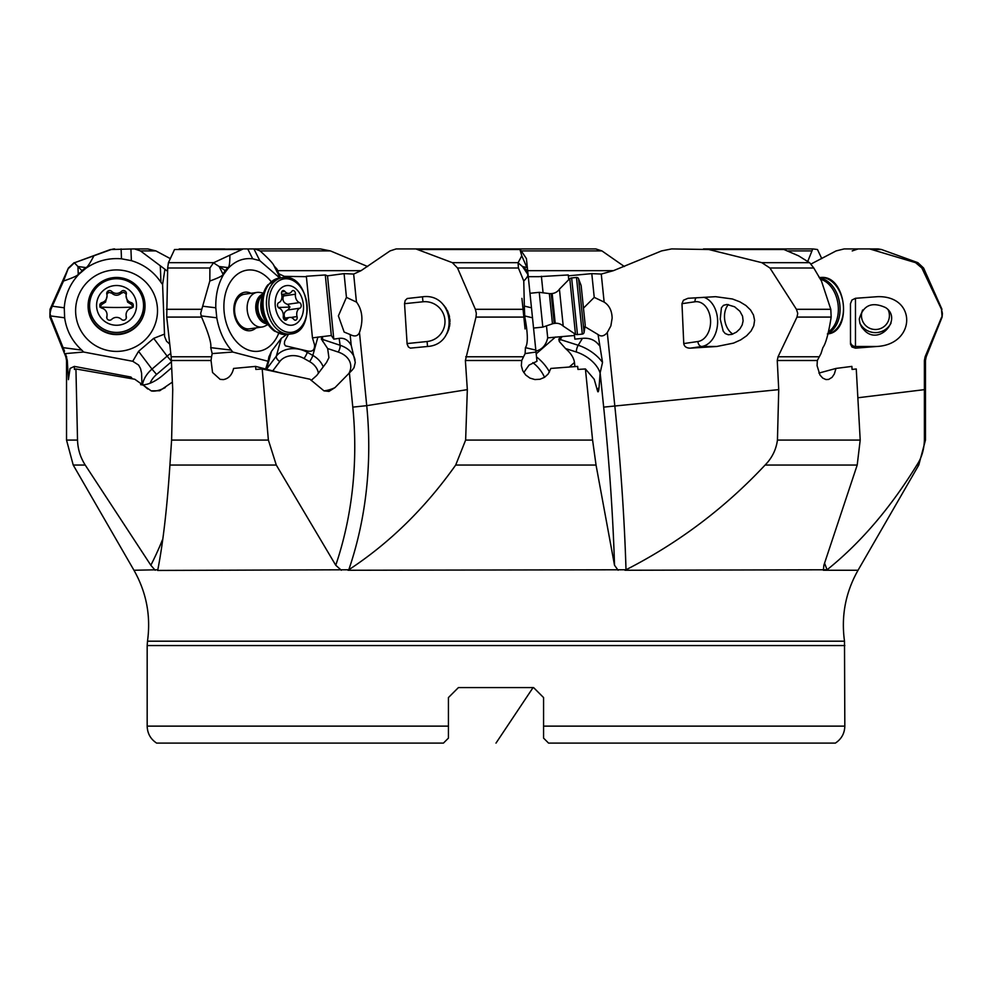 <?xml version="1.0" encoding="UTF-8"?>
<svg xmlns="http://www.w3.org/2000/svg" width="992" height="992" viewBox="0 0 992 992"><rect width="100%" height="100%" fill="white"/><g stroke="black" fill="none" stroke-linecap="round" stroke-linejoin="round"><path stroke-width="1.49" d="M202.666 306.206L200.657 313.36L201.587 317.08L166.73 317.08L167.685 268.001L168.442 262.669L174.53 249.513L243.251 248.918L213.478 262.806L219.145 266.513L222.94 274.077C223.646 275.305 219.269 277.624 209.82 281.021L202.666 306.206L215.797 307.793C215.5 294.847 218.153 283.638 223.783 274.176L228.21 268.286C235.265 260.921 243.437 257.759 252.7 258.8L259.83 260.66L279.744 278.02M209.82 281.021L209.92 268.001L167.685 268.001M231.272 350.114L210.726 347.646L212.189 353.586L232.723 352.036L231.272 350.114C223.857 341.372 219.034 330.596 216.789 317.8L215.797 307.793M213.478 262.806L209.92 268.001M367.648 266.526L330.435 250.914L320.379 248.918L243.251 248.918M223.783 274.176L222.94 274.077L225.271 270.642L219.145 266.513L227.838 267.567C229.177 267.629 229.859 263.711 229.884 255.812M166.73 317.08L171.157 356.785L211.544 356.785L211.048 360.505L212.548 372.496L220.137 379.366L223.349 379.601C228.619 378.671 232.029 374.951 233.591 368.441L255.601 366.395L255.862 369.433L262.198 368.962L310 379.242L323.95 390.848L328.947 391.418L334.986 387.599L352.16 370.128L354.008 367.734L355.272 362.415L351.218 345.352L350.139 334.54L344.15 332.06L338.384 315.902L346.444 297.377L344.088 273.631L327.509 275.838L325.302 274.958L306.342 276.26L312.455 337.85L331.316 335.507L333.796 339.14L339.165 338.359C344.236 337.702 348.254 340.033 351.218 345.352M458.416 687.58L448.434 697.562L458.416 687.58L448.434 697.562L458.416 687.58L533.584 687.58L543.566 697.562L543.566 738.11L543.566 726.132L844.824 726.132L844.502 641.192L147.498 641.192C150.97 616.02 146.456 592.373 133.957 570.251L157.815 569.78C163.035 543.021 167.065 508.115 169.917 465.05L171.604 440.076L172.732 389.633L171.157 356.785M157.616 570.437L348.787 569.78C389.534 543.021 425.171 508.115 455.7 465.05L465.632 440.076L467.331 389.633L465.384 360.505L475.999 317.08L476.334 313.36L475.366 309.306L524.421 309.306L524.818 317.08L475.999 317.08M155.174 570.251L150.846 565.254L85.225 465.05L73.222 465.05L66.526 440.076L77.525 440.076L75.938 368.962L74.425 369.433L74.363 366.395L70.048 368.441L68.423 379.651L67.295 360.505L65.509 353.586L83.65 352.036L81.79 350.114C72.205 341.372 66.489 330.596 64.641 317.8L64.269 307.793C65.162 294.847 70.085 283.638 79 274.176L85.882 268.286C96.621 260.921 108.488 257.759 121.495 258.8L131.378 260.66C143.84 264.393 153.698 271.622 160.952 282.348L162.589 284.468L164.598 336.449L166.52 341.174L169.744 344.174M222.58 248.918L212.499 248.918M210.961 248.918L209.448 248.918M179.217 248.918L224.75 248.918M306.379 276.681L284.295 276.346L278.504 273.643M528.277 276.681L538.693 276.681L528.277 276.681M167.574 271.324L164.932 269.254L162.589 284.468M140.467 250.914L134.466 248.918L147.82 248.918L155.905 250.914L140.467 250.914L164.932 269.254M83.65 352.036L132.742 361.274L138.558 351.329L151.987 369.111L167.127 356.14L153.698 338.359L138.558 351.329M153.698 338.359L164.449 334.118M143.27 341.546A40.945 40.734 -0 0 0 147.597 284.096A40.945 40.734 -0 0 0 89.85 279.794A40.945 40.734 -0 0 0 85.523 337.243A40.945 40.734 -0 0 0 143.27 341.546M133.932 248.918L111.265 249.513L74.375 262.806L77.946 266.513L78.244 274.077L82.286 271.052M85.882 268.286L85.845 267.567L81.89 270.642L77.946 266.513L85.845 267.567C87.11 267.629 89.801 263.711 93.905 255.812M79 274.176L78.244 274.077C78.368 275.305 73.458 277.624 63.513 281.021L68.423 268.001L50.034 309.306L50.939 309.306L50.059 313.36L50.815 317.08L49.885 317.08L50.034 309.306M74.375 262.806L69.006 268.001M63.513 281.021L50.939 309.306M155.905 250.914L170.252 258.59M64.542 351.23L50.815 317.08M141.992 384.908L141.571 373.104L140.542 368.578L138.607 365.068L132.742 361.274M288.56 334.118L284.679 341.174L284.344 343.914L285.398 345.836L307.619 351.019C312.542 351.974 314.848 349.891 314.538 344.782L312.455 337.85M330.435 250.914L260.09 250.914C268.596 258.627 273.234 263.574 273.978 265.782L277.09 269.254L280.401 277.921M535.816 350.114L525.425 347.646L525.115 353.586L536.015 352.036L528.017 274.176L527.236 270.642L522.511 266.513L526.926 267.567L521.767 255.812L518.084 262.806L522.511 266.513L527.595 274.077C528.463 275.305 527.186 277.624 523.764 281.021L518.419 268.001L457.535 268.001L452.352 262.669L415.871 248.918L396.192 248.918L390.054 250.914L361.038 270.68L353.66 274.065L344.088 273.631M568.714 279.409L568.255 274.958L538.693 276.681M541.384 276.26L543.083 292.814M546.48 325.86L547.708 337.85L574.48 335.507L574.306 333.758M535.916 351.081C542.091 349.593 546.022 345.179 547.708 337.85M347.969 570.251L626.002 569.78C678.404 543.021 724.768 508.115 765.092 465.05C772.012 458.019 776.128 449.698 777.443 440.076L860.2 440.076L856.257 368.962L852.066 369.433L851.88 366.395L835.983 368.441L834.334 373.984L832.065 377.32L828.642 379.44L825.927 379.552L822.715 378.076L819.95 375.001L817.086 365.688L817.321 360.505L820.992 353.586L822.876 347.646C825.828 343.592 828.58 333.399 831.172 317.08L796.998 317.08L797.742 313.36L796.427 309.306L769.928 268.001L761.831 262.669L708.747 249.513L671.621 248.918L661.565 250.914L613.403 270.68L601.264 274.065L591.79 273.631L568.342 275.838M624.96 570.251L827.068 569.78C860.424 543.021 890.357 508.115 916.856 465.05C921.568 458.019 924.073 449.698 924.395 440.076L924.383 360.505L925.127 356.785L926.193 356.785L925.338 356.785M448.434 697.562L448.434 738.11L448.434 731.116L448.434 738.11L443.436 743.107L156.637 743.107L443.436 743.107M844.824 645.556L147.176 645.556L147.176 726.132L448.434 726.132L448.434 738.11M543.566 697.562L533.584 687.58M543.566 726.132L543.566 738.11L548.564 743.107L835.363 743.107L548.564 743.107M543.566 738.11L543.566 731.116M821.748 258.59L817.47 249.513L812.783 248.918L807.711 261.528M812.783 248.918L736.039 248.918M472.204 248.918L595.808 248.918L601.946 250.914L624.352 266.526M844.502 641.192C841.03 616.02 845.544 592.373 858.043 570.251L823.36 570.251L823.868 565.254L857.2 465.05L765.092 465.05M860.2 440.076L857.2 465.05M777.443 440.076L778.732 389.633L777.257 360.505L778.026 356.785L818.722 356.785M618.115 570.251L614.519 565.254L596.043 465.05L455.7 465.05M598.151 391.654L597.506 390.848C598.064 392.857 598.573 391.766 599.044 387.599L600.148 372.806L602.528 362.415L598.052 334.54L584.995 326.715M597.506 390.848L594.196 379.242L585.416 368.962L577.964 369.433L577.654 366.395L550.858 368.441L548.192 373.984L544.558 377.32L539.946 379.266L534.874 379.552L529.914 378.076L525.686 375.001L522.722 370.686L521.358 365.726L521.718 360.505L525.115 353.586M465.632 440.076L592.584 440.076L585.416 368.962M592.584 440.076L596.043 465.05M341.347 570.251L335.755 565.254L276.284 465.05L169.917 465.05M262.198 368.962L268.386 440.076L276.284 465.05M255.601 366.395L280.562 372.905M212.189 353.586L211.544 356.785M232.723 352.036L268.1 361.274L268.882 356.86L271.498 351.329L266.588 369.111L276.346 356.14A22.977 18.191 -164.6 0 1 307.272 352.309L312.84 355.434L317.911 337.007M265.658 369.024L268.1 361.274M210.726 347.646C211.618 343.592 208.58 333.399 201.587 317.08M272.75 370.872L279.818 361.497A4.997 2.914 37 0 1 276.346 356.14L281.257 338.359L286.527 334.54M281.257 338.359L271.498 351.329M271.151 281.592A40.945 28.805 81.7 0 0 231.855 279.794A40.945 28.805 81.7 0 0 228.606 285.076A40.945 28.805 81.7 0 0 236.902 342.153A40.945 28.805 81.7 0 0 274.114 341.546A40.945 28.805 81.7 0 0 278.678 333.374M260.09 250.914L255.018 248.918M325.302 274.958L331.316 335.507M327.509 275.838L333.796 339.14M353.66 274.065L356.45 302.089L346.444 297.377M356.45 302.089L356.748 302.374C362.539 310.583 363.444 320.639 359.476 332.568L366.73 405.666A329.592 260.375 -99.1 0 1 348.787 569.78M457.535 268.001L475.366 309.306M404.538 303.676L405.182 300.477L407.216 298.505L422.456 296.806C454.237 292.33 459.594 344.41 427.564 346.481L410.366 348.13L408.419 346.989L407.129 344.125L404.538 303.676L422.976 301.779A19.976 19.976 0 0 1 444.887 319.61A19.976 19.976 0 0 1 427.056 341.521L407.08 343.567M523.764 281.021L524.421 309.306M518.084 262.806L518.419 268.001M519.796 248.918L521.767 255.812M519.907 248.918L415.871 248.918M528.017 274.176L526.43 258.8M396.192 248.918L518.06 248.918M536.015 352.036L536.97 361.274L529.083 365.068L523.751 372.546M527.583 269.936L528.587 279.794M574.48 335.507L574.852 339.14L582.44 338.359C589.632 337.702 595.2 340.033 599.168 345.352M583.47 308.14L594.233 297.377L591.79 273.631M601.264 274.065L604.14 302.089L594.233 297.377M604.14 302.089C609.249 305.338 611.915 310.694 612.138 318.122L610.874 325.884L607.278 332.568L614.792 405.666A329.592 42.991 -95.6 0 1 626.002 569.78M796.998 317.08L778.026 356.785M681.975 303.676L683.438 300.229L688.002 298.294L715.554 296.682L732.443 298.989L739.784 301.791L745.922 305.511L750.572 310L753.498 315.034L754.59 320.366L753.771 325.773L751.093 330.981L746.678 335.742L740.739 339.859L733.547 343.108L716.807 346.481L690.234 348.167C686.439 348.105 684.282 346.568 683.761 343.567L681.975 303.676L695.008 301.779A19.976 14.124 -90 0 1 710.508 319.61A19.976 14.124 -90 0 1 697.897 341.521L683.761 343.567M796.427 309.306L830.8 309.306L821.45 281.021L813.787 268.001L769.928 268.001M703.514 248.918L782.552 248.918L798.548 255.812L809.745 262.806L813.787 268.001M924.395 440.076L925.474 440.076L925.474 360.505L926.193 356.785L942.115 317.08L942.4 313.36L941.495 309.306L921.853 268.001L915.591 262.669L869.6 248.918L844.18 248.918L836.095 250.914L810.997 264.033M941.668 317.08L925.127 356.785M850.466 303.676L851.93 300.03L855.464 298.294L855.464 348.167L851.93 346.989L850.504 344.125L850.466 303.676M855.464 348.167L876.692 346.481C916.174 344.646 916.955 295.405 877.486 296.682L855.464 298.294M877.35 248.918L869.6 248.918M859.27 319.089L859.952 323.516L861.85 327.496L865.235 331.192C880.251 345.129 902.46 318.68 885.633 307.607C871.881 301.357 863.102 305.189 859.27 319.089M818.908 373.079L835.983 368.441M830.8 309.306L831.172 317.08M728.364 304.556A17.484 12.288 -98.3 0 0 729.802 331.514A17.484 12.288 -98.3 0 0 732.803 334.068M720.242 319.089L723.205 331.192L725.226 333.548L728.339 334.763L731.922 334.366L736.461 332.109L739.982 328.761L742.165 325.004L743.107 320.912L742.562 316.2L739.92 311.29L734.626 306.801L726.876 304.457L723.478 305.338L721.42 307.768L720.242 319.089M598.052 334.54C601.04 336.896 604.116 336.238 607.278 332.568M600.11 373.178A24.974 14.111 -148.6 0 0 576.402 352.024L565.527 348.539C570.871 353.177 573.86 357.827 574.467 362.477L574.901 366.594M525.425 347.646C528.141 343.592 527.93 333.399 524.818 317.08M565.527 348.539L559.29 341.496L558.806 339.078L560.951 336.995M527.409 268.286L527.694 271.052M521.928 298.369L525.066 328.935M448.434 330.311L449.165 327.968M449.5 326.517L449.934 323.144M449.984 321.557L449.847 319.089M449.475 316.659L449.116 315.109M448 311.897L447.38 310.546M446.177 308.4L445.296 307.086M444.081 305.536L447.727 311.29L449.376 316.2L449.76 325.004L447.69 332.109M446.958 333.548L447.838 331.774M350.139 334.54C354.628 336.896 357.74 336.238 359.476 332.568M349.023 373.178A24.974 17.571 172.3 0 0 338.136 352.024L327.658 348.539L328.922 357.703L326.517 362.477L316.758 375.435L311.141 380.444M327.658 348.539L321.371 339.078L321.792 336.995M228.21 268.286L227.838 267.567L225.271 270.642L225.878 271.052M256.048 327.893A19.431 13.665 -98.3 0 1 237.373 322.871A19.431 13.665 -98.3 0 1 237.609 296.806A19.431 13.665 -98.3 0 1 251.013 293.297M244.478 294.252A17.484 12.288 81.7 0 0 237.968 298.369A17.484 12.288 81.7 0 0 236.133 318.42A17.484 12.288 81.7 0 0 249.5 328.836M75.938 368.962L134.763 379.242L151.181 390.848L159.737 390.736L172.397 382.106M171.752 367.685L162.7 375.435C155.744 381.188 149.209 384.35 143.121 384.921L147.709 388.988M140.616 384.673L143.121 384.921M77.525 440.076C77.81 449.128 80.377 457.448 85.225 465.05M132.506 378.857L130.944 377.047L74.363 366.395M114.65 248.918L113.906 248.918L114.65 248.918M116.56 325.252A19.976 19.865 180 0 1 96.584 305.387A19.976 19.865 180 0 1 116.56 285.51A19.976 19.865 180 0 1 136.536 305.387A19.976 19.865 180 0 1 116.56 325.252M131.167 308.19A2.914 2.902 -0 0 0 131.167 302.585A6.919 6.882 180 0 1 126.294 294.215A2.914 2.902 -0 0 0 121.421 291.412A6.919 6.882 180 0 1 111.699 291.412A2.914 2.902 -0 0 0 106.826 294.215A6.919 6.882 180 0 1 101.965 302.585A2.914 2.902 -0 0 0 101.965 308.19A6.919 6.882 180 0 1 106.826 316.56A2.914 2.902 -0 0 0 111.699 319.362A6.919 6.882 180 0 1 121.421 319.362A2.914 2.902 -0 0 0 126.294 316.56A6.919 6.882 180 0 1 131.167 308.19M126.071 295.951L127.608 302.138L131.167 304.321L133.312 307.024M126.071 314.824L126.244 318.097M106.863 318.159L107.049 314.824M99.82 307.024L101.965 304.321L105.561 302.089L107.049 295.951M111.699 291.412L111.699 293.148L108.76 292.342L106.851 294.314M111.699 293.148C114.936 295.926 118.172 295.926 121.421 293.148L123.851 292.243L126.269 294.314M267.592 324.731L264.765 326.157A17.484 12.288 -98.3 0 1 262.062 327.013A17.484 12.288 -98.3 0 1 260.809 327.112A17.484 12.288 -98.3 0 1 247.268 310.608A17.484 12.288 -98.3 0 1 257.027 292.417A17.484 12.288 -98.3 0 1 258.28 292.33A17.484 12.288 -98.3 0 1 259.879 292.479L262.979 293.037M290.792 325.252A19.976 14.049 -98.3 0 1 275.218 305.387A19.976 14.049 -98.3 0 1 287.903 285.51A19.976 14.049 -98.3 0 1 303.465 305.387A19.976 14.049 -98.3 0 1 290.792 325.252M299.869 308.19A2.914 2.046 81.7 0 0 301.184 305.387A2.914 2.046 81.7 0 0 299.46 302.585A6.919 4.861 -98.3 0 1 295.418 294.215A2.914 2.046 81.7 0 0 293.161 290.569A2.914 2.046 81.7 0 0 292.95 290.582A2.914 2.046 81.7 0 0 291.772 291.412A6.919 4.861 -98.3 0 1 288.97 293.359A6.919 4.861 -98.3 0 1 288.474 293.396A6.919 4.861 -98.3 0 1 284.89 291.412A2.914 2.046 81.7 0 0 283.377 290.569A2.914 2.046 81.7 0 0 283.166 290.582A2.914 2.046 81.7 0 0 281.654 294.215A6.919 4.861 -98.3 0 1 278.826 302.585A2.914 2.046 81.7 0 0 277.512 305.387A2.914 2.046 81.7 0 0 279.223 308.19A6.919 4.861 -98.3 0 1 283.278 316.56A2.914 2.046 81.7 0 0 285.535 320.205A2.914 2.046 81.7 0 0 285.746 320.18A2.914 2.046 81.7 0 0 286.924 319.362A6.919 4.861 -98.3 0 1 289.726 317.415A6.919 4.861 -98.3 0 1 290.222 317.378A6.919 4.861 -98.3 0 1 293.806 319.362A2.914 2.046 81.7 0 0 295.306 320.205A2.914 2.046 81.7 0 0 295.517 320.18A2.914 2.046 81.7 0 0 297.042 316.56A6.919 4.861 -98.3 0 1 299.869 308.19L287.928 309.926C284.134 311.575 283.191 314.365 285.088 318.296M295.418 294.215L283.464 295.951C282.162 300.204 283.514 302.994 287.519 304.321L289.949 307.024L287.928 309.926M283.464 295.951L283.762 294.116M529.976 293.285L539.251 292.33L542.822 327.112L533.56 328.054M542.822 327.112L552.47 323.814L549.357 293.595L539.251 292.33M552.47 323.814A7.986 7.986 0 0 1 554.23 323.429L555.222 323.318A9.982 9.982 0 0 1 563.22 326.108L559.426 289.156L569.768 278.653L575.496 334.292A3.993 3.993 -5.9 0 0 577.468 334.589L582.304 334.093L576.488 277.462L571.64 277.958A3.993 3.993 174.1 0 0 569.768 278.653L571.64 277.958L577.468 334.589M549.357 293.595A7.986 7.986 0 0 0 551.168 293.62L554.23 323.429M555.222 323.318L552.16 293.52L551.168 293.62M552.16 293.52A9.982 9.982 0 0 0 559.426 289.156M578.559 278.74L584.077 332.419L585.23 325.252L581.138 285.51L578.559 278.74A1.996 1.996 0 0 0 576.488 277.462M584.077 332.419A1.996 1.996 0 0 1 582.304 334.093M888.224 309.975A13.987 13.913 0 0 1 875.44 329.505A13.987 13.913 0 0 1 862.656 309.975M891.064 323.032A17.484 17.385 0 0 1 859.816 323.032M166.408 309.306L201.388 309.306M201.116 315.902L216.789 317.8M168.442 262.669L213.776 262.669M241.056 249.513L174.53 249.513M252.7 258.8L247.727 248.918M162.403 539.958A319.61 315.369 126.5 0 1 150.846 565.254M277.475 270.68L361.038 270.68M166.718 270.68L167.598 270.68M160.295 265.782L160.952 282.348M130.919 248.918L131.378 260.66M121.098 248.918L121.495 258.8M50.406 315.902L64.641 317.8M52.34 306.206L64.269 307.793M81.79 350.114L63.141 347.646M142.501 384.933A22.977 15.5 142.9 0 1 151.987 369.111L156.587 374.455L171.492 361.696M171.467 361.224L167.127 356.14A22.977 15.5 142.9 0 1 170.773 353.425M527.657 270.68L613.403 270.68M811.394 250.914L788.33 250.914M601.946 250.914L521.259 250.914M858.043 570.251L918.778 465.05L916.856 465.05M824.575 563.171A329.592 199.566 -97 0 0 827.068 569.78M857.857 397.767L924.519 389.633M614.519 565.254A319.61 41.689 -95.6 0 0 603.669 407.129L778.732 389.633M603.669 407.129L600.148 372.806M335.755 565.254A319.61 252.476 -99.1 0 0 352.792 407.129L366.73 405.666L467.331 389.633M352.792 407.129L349.382 372.806M171.604 440.076L268.386 440.076M211.048 360.505L171.442 360.505M273.978 265.782L280.116 277.958M259.83 260.66L253.915 248.918M307.619 351.019L307.272 352.309A4.997 0.905 -60.7 0 1 304.023 358.484L309.578 361.609A17.98 14.235 -164.6 0 1 318.407 373.252M524.818 306.206L531.476 307.793M452.352 262.669L518.146 262.669M520.192 249.513L419.12 249.513M536.201 353.834L555.47 337.007M761.831 262.669L809.546 262.669M785.156 249.513L708.747 249.513M915.591 262.669L917.86 262.669L923.577 268.001L921.853 268.001M941.495 309.306L942.115 317.08M917.86 262.669L881.491 249.513L873.754 249.513M925.474 360.505L924.383 360.505M876.692 346.481L855.464 346.481A4.997 4.972 0 0 1 850.466 341.521M817.321 360.505L777.257 360.505M716.807 346.481L701.79 346.481L690.234 348.167M703.861 297.29A24.974 17.658 -90 0 1 717.551 319.089A24.974 17.658 -90 0 1 701.79 346.481A4.997 3.509 81.7 0 1 697.897 341.521M695.008 301.779A4.997 3.509 81.7 0 1 696.161 297.774M576.402 352.024A4.997 1.624 107.8 0 1 578.212 345.266A29.958 16.926 -148.6 0 1 602.528 362.415M599.044 387.599A24.974 14.111 -148.6 0 1 596.961 389.298M521.718 360.505L465.384 360.505M465.719 356.785L523.069 356.785M524.557 315.902L532.493 317.8M532.816 362.65A17.98 7.998 -131.1 0 1 544.509 377.344M536.523 356.946A22.977 10.218 -131.1 0 1 549.494 371.975M574.467 362.477L569.296 367.003M561.844 336.883L560.232 339.512L578.212 345.266L582.44 338.359M558.806 339.078A29.958 16.926 -148.6 0 1 560.232 339.512A4.997 1.624 -72.2 0 0 559.29 341.496M427.564 346.481L427.056 341.521M422.976 301.779L422.456 296.806M338.136 352.024A4.997 2.021 108.4 0 0 340.095 345.266A29.958 21.08 172.3 0 1 355.062 360.158M334.986 387.599A24.974 17.571 172.3 0 1 324 390.873M279.818 361.497A17.98 14.235 -164.6 0 1 304.023 358.484M309.578 361.609A4.997 0.905 119.3 0 0 312.84 355.434A22.977 18.191 -164.6 0 1 323.206 366.866M322.412 336.883L322.772 339.512L340.095 345.266L339.165 338.359M321.371 339.078A29.958 21.08 172.3 0 1 322.772 339.512A4.997 2.021 -71.6 0 1 322.722 341.496M165.242 387.599A24.974 10.738 141.3 0 1 151.491 390.984M67.295 360.505L66.526 360.505L66.526 440.076M66.526 360.505L65.807 356.785L66.662 356.785M150.114 383.234A17.98 12.127 142.9 0 1 156.587 374.455M111.265 249.513L113.906 248.918M110.509 249.513L74.722 262.669M88.102 306.268A28.47 28.322 -0 0 0 116.721 334.589A28.47 28.322 -0 0 0 145.03 306.268C143.654 323.181 134.156 332.618 116.56 334.614C99.274 332.928 89.788 323.491 88.102 306.268L88.102 305.772A28.47 28.322 180 0 1 116.758 277.462A28.47 28.322 180 0 1 145.03 305.772A28.47 28.322 180 0 1 116.374 334.093A28.47 28.322 180 0 1 88.102 305.772C89.788 288.573 99.274 279.124 116.56 277.45C133.858 279.124 143.344 288.573 145.03 305.772L145.03 306.268M116.386 332.419A26.982 26.846 -0 0 0 143.542 305.672A26.982 26.846 -0 0 0 116.56 278.74A26.982 26.846 -0 0 0 89.578 305.486A26.982 26.846 -0 0 0 116.386 332.419M131.167 302.585L131.167 304.321M126.294 316.56L126.294 318.035M106.826 316.56L106.826 318.035M101.965 302.585L101.965 304.321M121.421 291.412L121.421 293.148M100.341 307.049A33.492 3.422 0 0 0 116.56 307.483A33.492 3.422 180 0 0 132.779 307.049M266.836 323.776A15.19 10.676 -98.3 0 1 255.961 310.236A15.19 10.676 -98.3 0 1 262.533 294.178M262.198 295.108A14.979 10.54 81.7 0 0 257.362 310.037A14.979 10.54 81.7 0 0 266.253 322.97M265.856 322.412A14.979 10.54 -98.3 0 1 258.069 309.938A14.979 10.54 -98.3 0 1 261.987 295.765M267.865 284.853L267.865 284.853A27.962 19.666 81.7 0 0 274.61 331.192L274.61 331.192C258.788 317.713 256.544 302.262 267.865 284.853L279.149 278.107A28.47 20.026 81.7 0 0 263.252 307.718A28.47 20.026 81.7 0 0 285.299 334.589A28.47 20.026 81.7 0 0 285.411 334.589A28.47 20.026 81.7 0 0 287.345 334.44L285.014 334.614L274.61 331.192M287.345 334.44L290.768 333.944A28.47 20.026 -98.3 0 1 288.722 334.093A28.47 20.026 -98.3 0 1 288.598 334.093A28.47 20.026 -98.3 0 1 266.662 307.123A28.47 20.026 -98.3 0 1 282.571 277.611A28.47 20.026 -98.3 0 1 284.605 277.462M289.85 332.419A26.982 18.984 81.7 0 0 289.974 332.419A26.982 18.984 81.7 0 0 307.111 305.672A26.982 18.984 81.7 0 0 286.204 278.74A26.982 18.984 81.7 0 0 286.068 278.74A26.982 18.984 81.7 0 0 268.944 305.486A26.982 18.984 81.7 0 0 289.85 332.419M299.46 302.585L287.519 304.321M297.042 316.56L290.954 317.452M286.924 319.362L284.382 319.734M284.89 291.412L281.753 291.871M278.268 307.446A33.492 2.418 175.8 0 0 289.949 307.024M819.727 278.082A28.47 20.026 81.7 0 1 839.616 303.031A28.47 20.026 81.7 0 1 828.221 333.114M820.372 279.186A27.962 19.666 81.7 0 1 837.893 303.242A27.962 19.666 81.7 0 1 828.568 331.762M828.035 333.833A28.47 20.026 -98.3 0 0 843.212 303.85A28.47 20.026 -98.3 0 0 821.215 277.462A28.47 20.026 -98.3 0 0 821.078 277.462A28.47 20.026 -98.3 0 0 819.417 277.574M533.064 687.58L496 743.107M147.176 645.556L147.498 641.192M147.176 726.132C147.399 733.423 150.548 739.077 156.637 743.107M844.824 726.132C844.601 733.423 841.452 739.077 835.363 743.107M925.474 440.076L918.778 465.05M519.907 248.893L526.417 258.577M923.577 268.001L941.966 309.306M881.491 249.513L878.094 248.918M852.215 250.914L858.204 248.918M133.957 570.251L73.222 465.05M65.807 356.785L49.885 317.08M68.423 268.001L74.14 262.669M244.243 329.604L262.062 327.013M239.208 295.008L257.027 292.417M290.768 333.944C315.964 332.394 309.926 275.441 284.754 277.45L279.149 278.107M283.464 318.32L289.726 317.415M281.703 294.426L288.97 293.359M563.22 326.108L575.496 334.292M819.181 277.611L821.364 277.45C846.536 275.441 852.574 332.394 827.365 333.944"/></g></svg>
